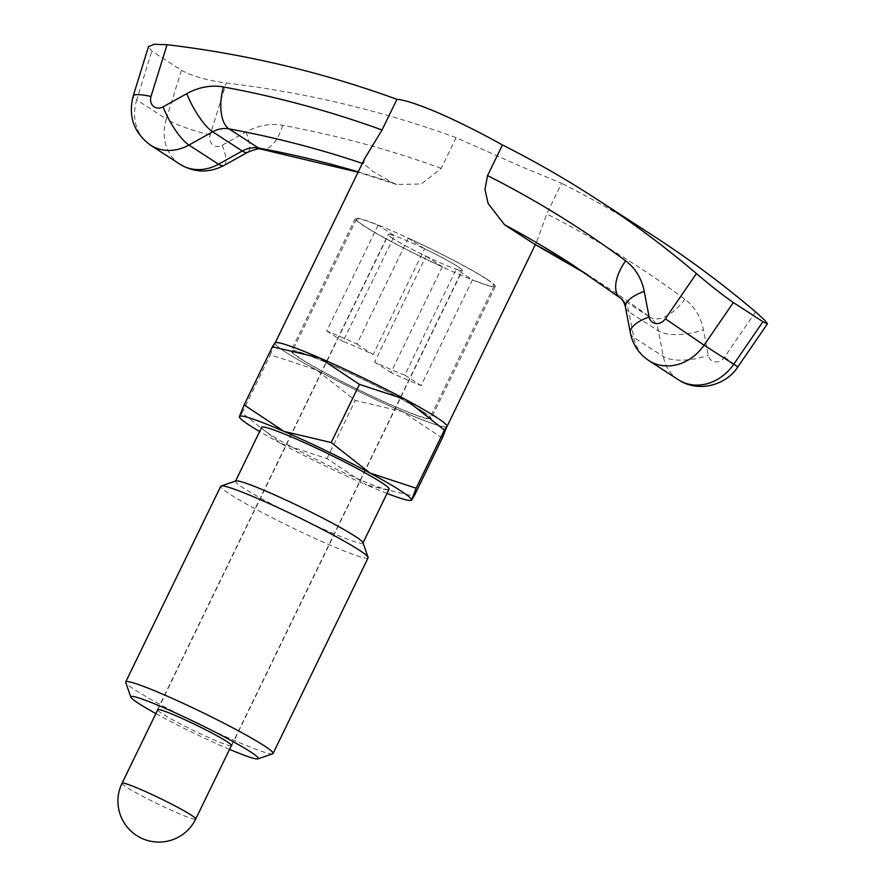 <?xml version="1.0" encoding="UTF-8"?>
<svg xmlns="http://www.w3.org/2000/svg" width="886" height="886" viewBox="0 0 886 886"><rect width="100%" height="100%" fill="white"/><g stroke="black" fill="none" stroke-linecap="round" stroke-linejoin="round"><path stroke-width="0.66" stroke-dasharray="4.43 3.32" d="M446.721 425.335A95.555 7.044 25.9 0 1 447.076 426.387A95.555 7.044 25.9 0 1 402.499 411.58A95.555 7.044 25.9 0 1 316.512 369.938A95.555 7.044 25.9 0 1 285.691 352.163A95.555 7.044 25.9 0 1 275.081 343.103A95.555 7.044 25.9 0 1 276.222 342.539M442.302 438.061L402.499 411.58L355.264 400.428L316.512 369.938L270.319 354.777L275.092 342.616M239.353 417.062L242.066 412.942L280.829 443.421A95.555 7.044 25.9 0 1 259.62 431.548M389.109 489.161A70.825 5.216 25.9 0 1 340.135 470.975A70.825 5.216 25.9 0 1 269.532 434.074A70.825 5.216 25.9 0 1 261.691 427.296M235.864 480.921A70.825 5.216 -154.1 0 0 235.521 481.176A70.825 5.216 -154.1 0 0 243.362 487.964A70.825 5.216 -154.1 0 0 313.976 524.866A70.825 5.216 -154.1 0 0 362.939 543.052A70.825 5.216 -154.1 0 0 362.939 542.62M368.089 557.837A81.911 6.036 25.9 0 1 311.451 536.805A81.911 6.036 25.9 0 1 229.795 494.122A81.911 6.036 25.9 0 1 220.725 486.281M272.678 753.798A81.911 6.036 25.9 0 1 213.792 731.227A81.911 6.036 25.9 0 1 134.783 689.773A81.911 6.036 25.9 0 1 125.723 682.43M300.775 358.675A76.451 5.637 -154.1 0 0 376.993 398.512A76.451 5.637 -154.1 0 0 429.843 418.137A76.451 5.637 -154.1 0 0 421.382 410.827A76.451 5.637 -154.1 0 0 345.163 370.99A76.451 5.637 -154.1 0 0 292.314 351.354A76.451 5.637 -154.1 0 0 300.775 358.675M426.055 256.231L442.313 266.752A76.451 5.637 25.9 0 1 364.999 226.417A76.451 5.637 25.9 0 1 356.537 219.097A76.451 5.637 25.9 0 1 378.134 225.177L394.392 235.709A41.221 3.035 -154.1 0 0 388.212 234.48A41.221 3.035 -154.1 0 0 392.775 238.423A41.221 3.035 -154.1 0 0 426.055 256.231L374.678 362.042A41.221 3.035 -154.1 0 0 404.836 375.077L456.212 269.266A41.221 3.035 -154.1 0 0 462.381 270.496A41.221 3.035 -154.1 0 0 457.818 266.542A41.221 3.035 -154.1 0 0 424.538 248.744L373.161 354.555A41.221 3.035 -154.1 0 0 343.004 341.52L394.392 235.709M442.313 266.752L390.936 372.563A76.451 5.637 -154.1 0 0 421.083 385.598L472.471 279.788L456.212 269.266M424.538 248.744L408.291 238.223A76.451 5.637 25.9 0 1 485.606 278.558A76.451 5.637 25.9 0 1 494.067 285.879A76.451 5.637 25.9 0 1 472.471 279.788M231.257 745.857A41.221 3.035 25.9 0 1 201.067 734.106A41.221 3.035 25.9 0 1 162.049 713.595A41.221 3.035 25.9 0 1 157.575 710.085M374.678 362.042L390.936 372.563M408.291 238.223L356.914 344.034A76.451 5.637 -154.1 0 0 326.757 330.987L378.134 225.177M326.757 330.987L343.004 341.52M404.836 375.077L421.083 385.598M356.914 344.034L373.161 354.555M229.552 749.379A70.825 5.216 25.9 0 1 155.87 713.595M280.829 443.421L327.023 458.594L366.826 485.063A95.555 7.044 25.9 0 1 280.829 443.421M387.038 493.413A95.555 7.044 25.9 0 1 366.826 485.063L414.061 496.226M242.066 412.942L270.319 354.777M327.023 458.594L355.264 400.428M275.313 342.605L275.114 343.015A95.555 7.044 -154.1 0 0 285.691 352.163A95.555 7.044 -154.1 0 0 380.969 401.956A95.555 7.044 -154.1 0 0 447.042 426.487A95.555 7.044 -154.1 0 0 447.031 425.922M364.644 158.638L363.703 163.855L373.316 171.696L393.284 183.025L396.718 184.476L421.348 183.989L441.228 168.34L456.113 137.684L521.433 166.657L561.624 183.302L546.74 213.958L536.562 242.122L534.324 244.06M422.456 411.292A77.813 5.737 25.9 0 1 431.072 418.735A77.813 5.737 25.9 0 1 377.27 398.755A77.813 5.737 25.9 0 1 299.69 358.21A77.813 5.737 25.9 0 1 291.084 350.767A77.813 5.737 25.9 0 1 344.875 370.747A77.813 5.737 25.9 0 1 422.456 411.292M486.68 279.024A77.813 5.737 25.9 0 1 495.296 286.477A77.813 5.737 25.9 0 1 441.494 266.498A77.813 5.737 25.9 0 1 363.913 225.952A77.813 5.737 25.9 0 1 355.308 218.499A77.813 5.737 25.9 0 1 409.099 238.478A77.813 5.737 25.9 0 1 486.68 279.024M392.996 238.522A40.955 3.012 25.9 0 1 388.456 234.602A40.955 3.012 25.9 0 1 416.774 245.112A40.955 3.012 25.9 0 1 457.608 266.453A40.955 3.012 25.9 0 1 462.138 270.374A40.955 3.012 25.9 0 1 433.83 259.864A40.955 3.012 25.9 0 1 392.996 238.522M456.113 137.684A1333.718 1142.021 -57.1 0 0 226.24 83.029C207.224 80.449 192.284 76.207 181.42 70.293L151.827 51.122L148.46 46.725M653.724 236.097A1333.718 1142.021 -57.1 0 0 561.624 183.302M122.046 783.246A40.955 3.012 -154.1 0 0 126.587 787.167A40.955 3.012 -154.1 0 0 176.646 812.639A40.955 3.012 -154.1 0 0 195.728 819.018M648.84 360.591A44.366 37.987 122.9 0 1 633.734 337.344L628.838 311.761A27.3 23.379 -57.1 0 0 620.577 298.172A1265.474 1083.578 -57.1 0 0 572.234 264.637L601.815 283.797A1265.474 1083.578 122.9 0 1 650.169 317.343L620.577 298.172A34.133 17.598 -53.4 0 1 620.1 297.851M586.897 274.339A1265.474 1083.578 122.9 0 1 601.815 283.797L586.931 274.361M755.592 311.905L724.527 357.147A10.233 8.771 122.9 0 1 715.135 361.887A10.233 8.771 122.9 0 1 708.291 355.341L703.395 329.747A61.433 52.595 -57.1 0 0 684.823 299.191A1299.596 1112.805 -57.1 0 0 546.74 213.958M684.823 299.191A34.133 17.598 -53.4 0 1 650.169 317.343A27.3 23.379 122.9 0 1 658.431 330.921L663.326 356.515A44.366 37.987 -57.1 0 0 678.432 379.762M441.228 168.34A1299.596 1112.805 -57.1 0 0 282.656 125.314A61.433 52.595 -57.1 0 0 245.998 131.981L222.253 145.193A10.233 8.771 122.9 0 1 212.54 144.584A10.233 8.771 122.9 0 1 210.203 134.772L226.24 83.029M625.494 307.409A34.133 13.146 -10.8 0 0 628.838 311.761L658.431 330.921A34.133 13.146 -10.8 0 0 703.395 329.747M630.389 332.992A34.133 13.146 -10.8 0 0 633.734 337.344L663.326 356.515A34.133 13.146 -10.8 0 0 708.291 355.341M358.21 171.884A1265.474 1083.578 122.9 0 1 393.284 183.025M363.703 163.855A1265.474 1083.578 -57.1 0 0 362.33 163.389M181.42 70.293L166.313 119.045L136.732 99.874L151.827 51.122M210.203 134.772A34.133 5.504 17.2 0 1 166.313 119.045A44.366 37.987 -57.1 0 0 180.024 164.275M150.432 145.105A44.366 37.987 122.9 0 1 136.732 99.874A34.133 5.504 17.2 0 1 133.221 95.921M724.527 357.147L737.872 366.882M282.656 125.314A34.133 16.612 -79.5 0 1 261.669 149.291M245.998 131.981A34.133 9.292 -119.1 0 1 247.803 152.215M222.253 145.193A34.133 9.292 -119.1 0 1 224.058 165.438M494.067 285.879L429.843 418.137M157.486 709.653L388.212 234.48M231.656 745.669L462.381 270.496M356.537 219.097L292.314 351.354M536.562 242.122L535.354 244.602M495.296 286.477L431.072 418.735M157.885 709.453L388.456 234.602M231.567 745.226L462.138 270.374M355.308 218.499L291.084 350.767M396.718 184.476L358.044 172.227"/><path stroke-width="1.33" d="M447.031 425.922A95.555 7.044 -154.1 0 0 436.455 417.339A95.555 7.044 25.9 0 0 405.644 399.553A95.555 7.044 25.9 0 0 319.647 357.911A95.555 7.044 25.9 0 0 276.222 342.539L275.092 342.616L272.412 346.758L319.647 357.911L359.45 384.391L405.644 399.553L444.407 430.042L447.12 425.922L442.302 438.061L414.061 496.226L411.381 500.357L416.154 488.208L369.971 473.035L331.209 442.557L283.974 431.393A95.555 7.044 25.9 0 1 369.971 473.035A95.555 7.044 25.9 0 1 400.782 490.822A95.555 7.044 25.9 0 1 411.392 499.87A95.555 7.044 25.9 0 1 410.262 500.435A95.555 7.044 25.9 0 1 387.038 493.413M275.114 343.015A95.555 7.044 -154.1 0 1 341.188 367.546A95.555 7.044 -154.1 0 1 436.455 417.339A95.555 7.044 25.9 0 1 446.721 425.335L447.12 425.922M259.62 431.548A95.555 7.044 25.9 0 1 250.018 425.634A95.555 7.044 25.9 0 1 239.752 417.638A95.555 7.044 25.9 0 1 239.397 416.586A95.555 7.044 25.9 0 1 283.974 431.393L244.171 404.924L239.397 416.586L239.752 417.638M235.61 481.009L261.691 427.296A70.825 5.216 25.9 0 1 310.654 445.481A70.825 5.216 25.9 0 1 381.268 482.383A70.825 5.216 25.9 0 1 389.109 489.161L363.027 542.874M368.078 557.338L362.939 542.62A70.825 5.216 -154.1 0 0 355.098 536.274A70.825 5.216 -154.1 0 0 286.787 500.435A70.825 5.216 -154.1 0 0 235.864 480.921L221.123 485.982A81.911 6.036 25.9 0 1 280.02 508.542A81.911 6.036 25.9 0 1 359.018 549.996A81.911 6.036 25.9 0 1 368.078 557.338A81.911 6.036 25.9 0 1 368.089 557.837L273.076 753.488A81.911 6.036 25.9 0 1 272.678 753.798L257.937 758.859A70.825 5.216 25.9 0 1 229.552 749.379M155.87 713.595A70.825 5.216 25.9 0 1 138.703 703.495A70.825 5.216 25.9 0 1 130.862 697.149L125.723 682.43A81.911 6.036 25.9 0 1 125.723 681.932L220.725 486.281A81.911 6.036 25.9 0 1 221.123 485.982M125.723 681.932A81.911 6.036 25.9 0 1 182.35 702.963A81.911 6.036 25.9 0 1 264.017 745.647A81.911 6.036 25.9 0 1 273.076 753.488M130.862 697.149A70.825 5.216 25.9 0 1 177.543 713.861A70.825 5.216 25.9 0 1 250.439 751.815A70.825 5.216 25.9 0 1 257.937 758.859M157.575 710.085A41.221 3.035 25.9 0 1 157.486 709.653A41.221 3.035 25.9 0 1 185.994 720.229A41.221 3.035 25.9 0 1 227.093 741.715A41.221 3.035 25.9 0 1 231.656 745.669A41.221 3.035 25.9 0 1 231.257 745.857M244.171 404.924L272.412 346.758M331.209 442.557L359.45 384.391M416.154 488.208L444.407 430.042M586.931 274.361L534.324 244.06L504.522 224.734L488.12 203.503L484.952 189.338L487.555 175.616L502.44 144.961C480.367 132.645 459.07 121.991 438.581 112.987C418.358 104.382 404.47 99.841 396.928 99.343L382.043 129.998L364.644 158.638L275.313 342.605M167.055 44.699L151.03 96.441A34.133 5.504 17.2 0 0 133.221 95.921L148.46 46.725L154.031 44.3L167.055 44.699A1333.718 1142.021 122.9 0 1 396.928 99.343M502.44 144.961A1333.718 1142.021 122.9 0 1 594.539 197.766A1333.718 1142.021 122.9 0 1 696.418 273.564C710.749 285.768 723.065 295.426 733.342 302.536L762.935 321.707L767.431 323.822L764.629 320.112L755.592 311.905A1333.718 1142.021 -57.1 0 0 653.724 236.097L594.539 197.766M122.046 783.246A40.955 40.955 0 0 0 141.007 837.979A40.955 40.955 0 0 0 195.728 819.018A40.955 3.012 -154.1 0 0 191.199 815.098A40.955 3.012 -154.1 0 0 141.14 789.636A40.955 3.012 -154.1 0 0 122.046 783.246L157.885 709.453M620.1 297.851A34.133 17.598 -53.4 0 1 625.638 260.849A61.433 52.595 122.9 0 1 644.222 291.405L649.117 317A34.133 13.146 -10.8 0 0 630.389 332.992L625.494 307.409C624.342 302.58 622.548 299.402 620.1 297.851L572.234 264.637A1265.474 1083.578 -57.1 0 0 504.522 224.734M487.555 175.616A1299.596 1112.805 122.9 0 1 625.638 260.849M534.114 243.905A1265.474 1083.578 122.9 0 1 586.897 274.339M649.117 317A10.233 8.771 -57.1 0 0 655.95 323.545A10.233 8.771 -57.1 0 0 665.353 318.805L696.418 273.564M151.03 96.441A10.233 8.771 -57.1 0 0 153.356 106.254A10.233 8.771 -57.1 0 0 163.079 106.863L186.813 93.65A61.433 52.595 122.9 0 1 223.471 86.972A1299.596 1112.805 122.9 0 1 382.043 129.998M362.33 163.389A1265.474 1083.578 -57.1 0 0 228.965 128.858A27.3 23.379 -57.1 0 0 212.673 131.826L188.939 145.038A44.366 37.987 122.9 0 1 150.432 145.105L180.024 164.275A44.366 37.987 -57.1 0 0 218.532 164.209L188.939 145.038A34.133 9.292 -119.1 0 1 163.079 106.863M223.471 86.972A34.133 16.612 -79.5 0 0 228.965 128.858L258.557 148.028A1265.474 1083.578 122.9 0 1 358.21 171.884M247.803 152.215L224.058 165.438A34.133 9.292 -119.1 0 1 218.532 164.209L242.266 150.997A27.3 23.379 122.9 0 1 258.557 148.028A34.133 16.612 -79.5 0 0 261.669 149.291C260.141 148.095 255.522 149.069 247.803 152.215A34.133 9.292 -119.1 0 1 242.266 150.997L212.673 131.826A34.133 9.292 -119.1 0 1 186.813 93.65M733.342 302.536L704.071 345.175A44.366 37.987 122.9 0 1 648.84 360.591L678.432 379.762A44.366 37.987 -57.1 0 0 733.663 364.334L762.935 321.707M665.353 318.805L704.071 345.175L737.872 366.882L767.431 323.822M625.494 307.409A34.133 13.146 -10.8 0 1 644.222 291.405M410.262 500.435L411.381 500.357M535.354 244.602L447.053 426.443M195.728 819.018L231.567 745.226M630.389 332.992C632.781 344.709 638.928 353.913 648.84 360.591M133.221 95.921C127.994 116.199 133.731 132.601 150.432 145.105M737.872 366.882C725.534 385.964 697.503 392.719 678.432 379.762M358.044 172.227L261.669 149.291M224.058 165.438C209.151 173.18 194.466 172.792 180.024 164.275"/></g></svg>
